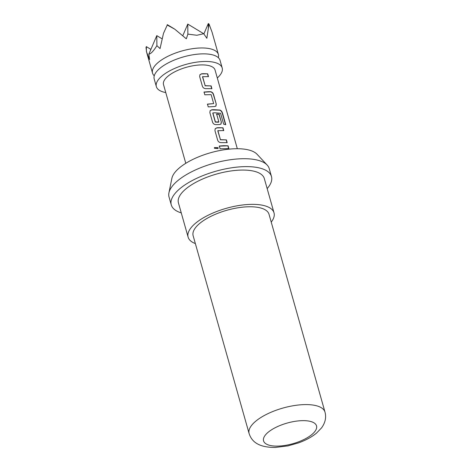 <?xml version="1.0" encoding="UTF-8"?>
<svg xmlns="http://www.w3.org/2000/svg" width="471" height="471" viewBox="0 0 471 471"><rect width="100%" height="100%" fill="white"/><g stroke="black" fill="none" stroke-linecap="round" stroke-linejoin="round"><path stroke-width="0.71" d="M214.399 148.265L214.376 147.641L218.114 147.611L218.032 148.577L214.399 148.265M214.382 147.611L218.055 147.741L218.026 148.601M154.252 75.807A34.218 13.306 -15.8 0 1 152.533 73.111A34.218 13.306 -15.8 0 1 166.622 56.956A34.218 13.306 -15.8 0 1 200.475 47.977A34.218 13.306 -15.8 0 1 218.385 54.477A34.218 13.306 -15.8 0 1 218.332 57.674M218.385 54.477L212.044 32.116L209 23.962L206.857 38.269L203.696 33.718L196.878 35.266L187.882 34.13L186.316 38.805L174.776 29.184L167.246 25.057L163.484 33.388L160.052 48.59L156.896 45.669C153.499 51.086 150.82 53.906 148.848 54.141L149.601 59.593L146.605 52.157L146.01 47.424L146.351 46.629L150.891 49.378M217.302 77.974A34.218 13.306 164.2 0 0 222.2 67.977L220.051 60.376A34.218 13.306 164.2 0 0 214.446 55.437A34.218 13.306 164.2 0 0 202.147 53.877A34.218 13.306 164.2 0 0 156.39 71.863A34.218 13.306 164.2 0 0 154.2 79.01L156.354 86.611A34.218 13.306 164.2 0 0 165.763 92.557M222.2 67.977A34.218 13.306 164.2 0 0 204.296 61.477A34.218 13.306 164.2 0 0 170.437 70.456A34.218 13.306 164.2 0 0 156.354 86.611M181.264 212.904A52.069 20.253 -15.8 0 1 171.267 204.891A52.069 20.253 -15.8 0 1 192.704 180.311A52.069 20.253 -15.8 0 1 244.225 166.646A52.069 20.253 -15.8 0 1 271.479 176.537A52.069 20.253 -15.8 0 1 267.157 188.6M171.267 204.891L169.03 196.978A52.069 20.253 -15.8 0 1 168.924 192.863A52.069 20.253 -15.8 0 1 241.988 158.733A52.069 20.253 -15.8 0 1 267.169 165.062A52.069 20.253 -15.8 0 1 269.235 168.624L271.479 176.537M195.353 243.566A44.633 17.356 -15.8 0 1 188.129 237.154A44.633 17.356 -15.8 0 1 206.504 216.083A44.633 17.356 -15.8 0 1 250.666 204.373A44.633 17.356 -15.8 0 1 274.022 212.851A44.633 17.356 -15.8 0 1 271.225 222.1M188.129 237.154L178.427 202.866A44.633 17.356 -15.8 0 1 196.801 181.794A44.633 17.356 -15.8 0 1 240.964 170.084A44.633 17.356 -15.8 0 1 264.319 178.562L274.022 212.851M249.118 433.561L193.139 235.735A39.423 15.331 -15.8 0 1 209.371 217.125A39.423 15.331 -15.8 0 1 248.382 206.781A39.423 15.331 -15.8 0 1 269.012 214.27L324.99 412.096C326.432 417.418 325.302 422.658 321.605 427.821L316.435 433.185C311.602 437.112 305.614 440.35 298.479 442.899L287.987 445.878L275.288 447.45C258.108 447.509 251.667 441.38 249.118 433.561A39.423 15.331 -15.8 0 1 265.35 414.951A39.423 15.331 -15.8 0 1 304.36 404.607A39.423 15.331 -15.8 0 1 324.99 412.096M168.924 192.863L171.88 178.338A45.134 17.551 -15.8 0 1 235.212 148.748A45.134 17.551 -15.8 0 1 257.036 154.241L267.169 165.062M237.319 148.724L215.047 70.002A26.782 10.415 164.2 0 0 201.029 64.916A26.782 10.415 164.2 0 0 174.535 71.939A26.782 10.415 164.2 0 0 163.508 84.586L185.786 163.307M203.519 73.7L207.699 73.812L208.482 76.579L202.63 76.726L205.162 85.681L211.126 85.899L211.909 88.666L205.809 88.648C204.179 88.607 203.042 87.824 202.412 86.311L199.669 76.62L199.934 74.724L201.606 73.788L203.519 73.7M208.612 91.692L210.472 91.686C211.944 91.904 212.963 92.805 213.528 94.388L216.266 104.079L215.936 106.069L214.676 106.546L208.235 106.888L207.452 104.12L213.669 103.591L211.138 94.636L204.814 94.801L204.031 92.033L208.612 91.692M213.704 109.69L219.798 110.031C221.046 110.414 221.935 111.409 222.471 113.005L225.762 124.632L223.672 124.22L220.575 113.264L214.57 112.763L212.898 113.022L215.43 121.977L218.85 121.889L216.625 114.017L219.115 114.141L221.358 122.077L221.029 124.061L219.769 124.538L216.001 124.638C214.358 124.597 213.228 123.82 212.598 122.301L209.854 112.61L210.119 110.714L211.791 109.778L213.704 109.69M213.033 112.828L212.786 113.158L215.318 122.113L218.585 122.207L218.85 121.889M218.791 127.682L222.977 127.794L223.76 130.567L217.908 130.714L220.44 139.669L226.398 139.887L227.181 142.654L221.087 142.631C219.451 142.595 218.32 141.812 217.69 140.293L214.947 130.608L215.212 128.707L216.884 127.776L218.791 127.682M223.884 145.68L228.07 145.792L228.853 148.559L220.092 148.783L219.309 146.016L223.884 145.68M207.375 104.256L213.669 103.591M202.765 76.532L202.518 76.867L205.162 85.681M218.038 130.52L217.796 130.85L220.44 139.669M187.882 34.13L187.782 24.086L182.813 35.672M156.896 45.669L156.796 35.631L162.024 38.793M187.782 24.086L203.696 33.718M208.365 28.301L208.323 23.55L203.861 33.947M208.323 23.55L209 23.962M146.393 51.386L146.351 46.629M156.796 35.631L148.848 54.141M167.246 25.057L163.484 33.388M167.246 24.627L174.776 29.184M219.227 146.151L228.07 145.792M227.893 145.928L228.676 148.695M220.328 139.805L226.398 139.887M226.221 140.022L227.004 142.79M215.17 128.777L216.778 127.912L222.977 127.794M222.801 127.935L223.584 130.702M210.078 110.779L211.685 109.914L219.598 110.167C220.834 110.544 221.717 111.533 222.253 113.134L222.471 113.005M222.253 113.134L225.538 124.762M216.472 114.153L218.938 114.276L221.358 122.077M221.182 122.213L220.934 124.132M203.955 92.163L210.325 91.821C211.779 92.039 212.786 92.94 213.351 94.524L216.266 104.079M216.089 104.215L215.842 106.134M205.056 85.816L211.126 85.899M210.943 86.034L211.732 88.801M199.892 74.789L201.5 73.923L207.699 73.812M207.523 73.947L208.306 76.714M277.961 446.102A27.524 10.703 164.2 0 0 313.786 432.761A27.524 10.703 164.2 0 0 302.117 420.656A27.524 10.703 164.2 0 0 266.292 434.003A27.524 10.703 164.2 0 0 277.961 446.102M146.605 52.157L152.533 73.111"/></g></svg>
